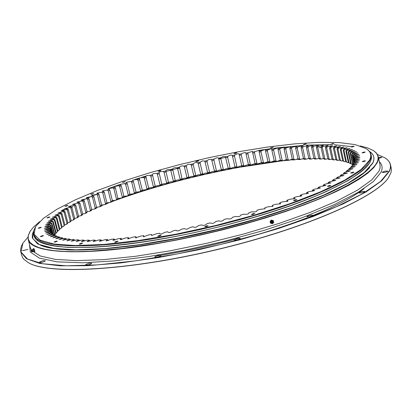 <?xml version="1.0" encoding="UTF-8"?>
<svg xmlns="http://www.w3.org/2000/svg" width="412" height="412" viewBox="0 0 412 412"><rect width="100%" height="100%" fill="white"/><g stroke="black" fill="none" stroke-linecap="round" stroke-linejoin="round"><path stroke-width="0.62" d="M379.349 161.689C382.387 164.79 382.908 168.374 380.915 172.437L373.488 181.465L358.054 192.394L334.008 204.764L302.073 217.747L264.401 230.277L224.174 241.334L184.746 250.192L148.444 256.614L113.985 260.93L82.611 262.794L57.067 261.841L39.372 258.118L30.339 252.062L29.484 244.393M154.891 256.743L158.223 255.414L161.015 255.476L159.918 256.352L157.58 257.073L155.437 257.279L154.886 257.134L154.891 256.743M85.82 264.489L89.105 263.196L91.758 263.222L90.604 264.113L88.333 264.813L86.293 265.029L85.768 264.901L85.82 264.489M39.722 261.96L42.899 260.724L45.408 260.719L44.244 261.584L42.065 262.253L40.139 262.48L39.552 262.259L39.722 261.96M22.413 250.671L27.836 249.481L22.413 250.671M378.453 157.435L381.903 157.26L378.679 158.496M382.192 172.216L385.163 171.068L387.95 171.109L387.177 171.716L384.968 172.355L382.82 172.556L382.192 172.216M358.831 192.641L361.942 191.42L364.831 191.487L364.002 192.162L361.7 192.837L359.48 193.032L358.831 192.641M306.863 216.63L310.097 215.342L312.337 215.146L313.022 215.43L312.111 216.176L309.752 216.882L307.507 217.078L306.863 216.63M234.083 239.63L237.4 238.306L239.161 238.09L240.284 238.388L239.279 239.212L236.91 239.933L234.691 240.129L234.083 239.63M91.696 209.574L91.979 209.456M96.562 207.535L97.603 207.107M101.615 205.49L103.376 204.79M106.888 203.43L109.298 202.508M112.378 201.355L115.355 200.258M118.064 199.279L121.53 198.043M123.93 197.204C160.665 184.586 199.357 174.544 240.016 167.076L270.39 162.235M280.819 161.015L240.078 167.179C196.946 175.11 156.272 185.853 118.053 199.398L115.448 188.006L114.989 187.074L114.047 186.548L118.749 185.699L119.65 186.471L122.292 197.137L123.94 196.539L121.303 185.879L120.124 184.375L124.743 183.577L125.614 184.36L128.24 195.005L129.935 194.412L127.308 183.778L126.36 182.233L130.887 181.481L131.727 182.279L134.338 192.898L136.068 192.316L133.462 181.697L132.736 180.121L137.17 179.416L137.979 180.219L140.574 190.823L142.341 190.251L139.241 178.056L143.572 177.381L144.349 178.2L146.93 188.784L148.727 188.222L145.889 176.63C145.657 175.764 147.053 175.352 150.086 175.383L150.828 176.212L153.398 186.785L155.221 186.229L152.45 174.678C152.388 173.751 153.805 173.334 156.699 173.426L157.405 174.266L159.964 184.823L161.813 184.288L159.094 172.736C159.259 171.758 160.695 171.351 163.394 171.51L164.069 172.365L166.613 182.913L168.482 182.387L165.82 170.836C166.216 169.811 167.663 169.414 170.166 169.646L170.805 170.511L173.334 181.053L175.224 180.538L172.613 168.987C173.236 167.916 174.698 167.53 176.995 167.828L177.598 168.704L180.116 179.241L182.022 178.746L179.462 167.19C180.312 166.072 181.785 165.701 183.876 166.067L184.437 166.953L186.945 177.49L188.861 177.006L186.358 166.474L186.353 165.449L188.217 164.208L190.787 164.362L191.312 165.258L193.81 175.79L195.731 175.332L193.238 164.795L193.274 163.76L195.334 162.498L197.724 162.714L198.208 163.621L200.696 174.158L202.622 173.715L200.139 163.178L200.211 162.137L202.467 160.85L204.666 161.128L205.114 162.05L207.591 172.592L209.523 172.165L207.045 161.622L207.159 160.577C208.894 159.305 210.377 158.986 211.608 159.609L214.487 171.093L216.413 170.686L213.946 160.134L214.096 159.083C216.048 157.781 217.526 157.472 218.535 158.162L221.362 169.662L223.283 169.275L220.827 158.718L221.012 157.657C223.175 156.328 224.648 156.035 225.431 156.781L228.212 168.307L230.123 167.942L227.671 157.369L227.898 156.308C230.267 154.948 231.729 154.67 232.291 155.478L235.02 167.03L236.915 166.685L234.474 156.097L234.737 155.025C237.312 153.645 238.764 153.388 239.094 154.248L241.777 165.83L243.657 165.506L241.221 154.902L241.514 153.825C244.146 152.466 245.578 152.198 245.81 153.022L248.467 164.707L250.321 164.409L247.895 153.784L248.225 152.708L252.417 151.369L255.074 163.672L256.908 163.399L254.482 152.754L254.848 151.673L259.143 150.318L259.174 152.064L261.594 162.725L263.397 162.477L260.976 151.807L261.378 150.72L265.776 149.36L265.591 151.178L268.006 161.865L269.778 161.638L267.362 150.947L267.795 149.855L272.296 148.5L271.843 149.345L271.889 150.38L274.299 161.097L276.035 160.896L273.625 150.174L274.088 149.077L278.687 147.728L278.054 148.629L278.054 149.674L280.464 160.417L282.163 160.247L279.753 149.494L280.242 148.397L284.939 147.058L284.115 148.006L284.074 149.062L286.484 159.835L288.137 159.691L285.732 148.907L286.252 147.805L291.032 146.481L290.017 147.481L289.94 148.541L292.345 159.351L293.952 159.233L291.547 148.418L292.098 147.311L296.959 146.008L295.754 147.048L295.631 148.124L298.036 158.97L299.596 158.877L297.191 148.021L297.768 146.919L302.707 145.637L301.301 146.713L301.141 147.8L303.546 158.682L305.05 158.62L302.645 147.728L303.247 146.62L308.253 145.364L306.657 146.487L306.451 147.578L308.856 158.502L310.308 158.471L307.898 147.532L308.526 146.425L313.594 145.194L311.796 146.353L311.554 147.46L313.959 158.424L315.35 158.419L312.94 147.445L313.589 146.332L318.708 145.132L316.715 146.332L316.431 147.439L318.842 158.45L320.165 158.476L317.755 147.455L318.419 146.348L323.585 145.178L321.396 146.409L321.072 147.527L323.487 158.584L324.738 158.635L322.328 147.573L323.013 146.466L328.215 145.328L325.825 146.595L325.465 147.723L327.88 158.821L329.064 158.908L326.649 147.795L327.349 146.687L332.577 145.59L329.991 146.888L329.595 148.021L332.015 159.171L333.123 159.284L330.702 148.124L331.423 147.017L336.666 145.961L333.885 147.29L333.452 148.428L335.878 159.629L336.908 159.774L334.477 148.562L335.214 147.46L340.466 146.445L337.49 147.8L337.021 148.948L339.452 160.196L340.4 160.371L337.969 149.108L338.716 148.006L343.963 147.038L340.796 148.418L340.291 149.571L342.727 160.871L343.593 161.077L341.151 149.762L341.909 148.665L347.151 147.743L343.793 149.144L343.253 150.303L345.694 161.653L346.466 161.895L344.025 150.524L344.787 149.432L350.004 148.557L346.461 149.978L345.889 151.142L348.341 162.549L349.021 162.817L346.569 151.395L347.337 150.303L352.528 149.484L348.794 150.921L348.197 152.09L350.653 163.554L351.24 163.852L348.779 152.373L349.551 151.286L354.696 150.524L350.787 151.971L350.154 153.146L352.744 164.743M116.024 200.129L112.363 201.473M109.746 202.457L106.868 203.554M103.824 204.733L101.584 205.619M98.041 207.045L96.532 207.663M92.417 209.384L91.722 209.677L88.982 198.842L88.317 197.956L86.412 197.662L91.449 196.55L92.479 197.271L95.203 208.086L96.583 207.468L93.864 196.663L93.236 195.767L91.526 195.422L96.506 194.361L94.157 195.309L96.516 194.361L97.515 195.092L100.224 205.876L101.666 205.258L98.962 194.485L98.375 193.578L96.856 193.182L101.785 192.177L102.763 192.919L105.457 203.667L106.955 203.054L104.267 192.316L103.726 191.395L102.397 190.957L107.254 190.004L108.212 190.756L110.885 201.473L112.435 200.865L109.767 190.153L109.268 189.226L108.129 188.742L112.914 187.841L113.846 188.603L116.503 199.295L118.105 198.692M388.418 177.732L388.356 177.819C375.512 197.714 302.794 229.422 215.517 250.002C128.261 270.679 49.049 274.892 28.655 262.851L28.557 262.799M384.829 157.77L387.301 159.578L389.412 162.024L390.38 164.177L391.225 168.111L391.39 170.274L391.003 172.571L388.48 177.639C375.636 197.544 302.851 229.273 215.486 249.873C128.147 270.571 48.858 274.789 28.459 262.743L23.963 259.369L22.732 257.752L21.743 255.455L20.734 251.557L20.636 249.198L21.429 246.067L22.83 243.343M268.006 161.865L268.294 162.498L274.608 161.674M277.173 161.35L280.763 160.912M283.672 160.577L286.752 160.237M290.079 159.887L292.561 159.645M296.382 159.29L298.175 159.135M302.568 158.79L303.572 158.713M390.519 164.743L390.591 167.782L389.567 171.083L381.692 180.775L366.165 191.858L343.217 203.888L313.568 216.326L278.44 228.536L239.521 239.882L198.826 249.718L158.548 257.531L120.814 262.923L87.504 265.694L60.095 265.802L39.588 263.386L26.486 258.715L20.863 252.129M27.954 237.152L22.887 243.255L20.997 252.005L27.424 258.988L42.508 263.726L66.1 265.792L97.448 264.89L135.136 260.904L177.134 253.952L220.945 244.393L263.855 232.801L303.237 219.915L336.836 206.551L362.957 193.491L380.585 181.44L389.376 170.954C391.766 165.485 390.221 161.071 384.741 157.714L377.474 154.526M373.231 150.468L375.878 152.492L377.572 154.701L378.412 157.451L378.231 160L377.217 162.745L373.658 167.73L367.72 173.184L359.408 179.055L348.758 185.261L335.857 191.719L320.855 198.332L303.932 204.991L285.336 211.588L265.349 218.005L244.301 224.133L222.552 229.86L200.474 235.082L178.458 239.707L156.89 243.662C81.633 256.563 30.375 253.298 28.176 239.413L28.15 235.731L29.932 231.621M360.16 145.936L367.571 147.872L373.143 150.411C386.744 159.562 372.34 174.158 329.924 194.191C287.375 213.225 218.206 233.079 156.89 243.446L121.458 248.549L90.228 251.232L76.637 251.644L64.576 251.449L54.157 250.666L45.444 249.322L38.491 247.447L33.31 245.078L29.901 242.256L28.243 239.027L28.289 235.437L30.411 230.869L33.825 226.765L39.588 221.718M225.173 243.348L234.289 241.015M240.51 239.357C265.029 232.687 287.21 225.513 307.053 217.83M309.268 216.964C334.559 206.917 352.79 197.487 363.956 188.686M308.851 158.476L308.207 158.512M303.665 158.816L302.145 158.929M298.257 159.238L295.96 159.439M292.638 159.743L289.657 160.041M286.819 160.34L283.255 160.732M155.947 256.104C183.428 251.686 211.31 245.686 239.593 238.105C211.31 245.686 183.428 251.686 155.947 256.104M73.058 206.489L71.616 207.19M196.967 161.519L198.713 160.855L197.631 160.86L195.891 161.525L196.967 161.519M123.482 182.315L125.315 181.61L122.462 182.31L123.482 182.315M65.987 206.247L67.944 205.48L66.935 205.47L64.983 206.237L65.987 206.247M39.238 228.222L41.324 227.388L40.288 227.362L38.203 228.197L39.238 228.222M55.172 242.086L57.361 241.185L56.248 241.138L54.06 242.04L55.172 242.086M115.89 242.179L118.11 241.252L116.884 241.195L114.665 242.117L115.89 242.179M206.052 226.76L208.209 225.864L206.855 225.791L204.697 226.693L206.052 226.76M294.915 200.593L296.949 199.758L295.507 199.696L293.473 200.531L294.915 200.593M352.136 173.045L354.037 172.288L352.584 172.247L350.689 173.004L352.136 173.045M363.43 152.79L365.212 152.095L363.827 152.074L362.045 152.77L363.43 152.79M332.216 144.246L333.931 143.592L332.654 143.587L330.939 144.246L332.216 144.246M271.58 147.805L273.28 147.161L270.411 147.81L271.58 147.805M235.061 153.568L236.782 152.914L235.659 152.919L233.944 153.573L235.061 153.568M304.612 144.602L306.317 143.953L305.091 143.953L303.392 144.602L304.612 144.602M352.435 146.955L354.181 146.281L352.847 146.27L351.101 146.945L352.435 146.955M363.652 161.617L365.485 160.896L364.059 160.865L362.225 161.586L363.652 161.617M328.848 186.373L330.81 185.575L329.353 185.524L327.391 186.322L328.848 186.373M252.783 214.482L254.884 213.612L253.478 213.55L251.377 214.42L252.783 214.482M158.986 236.272L161.185 235.35L159.892 235.283L157.693 236.205L158.986 236.272M80.433 244.1L82.647 243.178L81.483 243.126L79.264 244.043L80.433 244.1M41.401 236.565L43.543 235.695L42.477 235.659L40.33 236.534L41.401 236.565M47.895 217.85L49.919 217.047L48.899 217.031L46.88 217.83L47.895 217.85M91.799 194.176L93.689 193.444L90.789 194.17L91.799 194.176M159.161 171.253L160.943 170.573L159.892 170.578L158.115 171.258L159.161 171.253M369.497 160.237L361.051 169.512L344.648 180.188L320.67 191.765L290.079 203.636L254.405 215.115L215.646 225.503L176.12 234.16L138.211 240.572L104.112 244.414L75.638 245.557L54.08 244.069L40.16 240.175L34.062 234.227L35.55 226.631L43.409 218.329L56.846 209.317L75.102 199.933L97.345 190.499L122.73 181.301L150.421 172.587L179.591 164.599L209.414 157.554L239.073 151.631L267.733 147.022L294.554 143.881L318.667 142.361L339.184 142.578L355.237 144.617L365.969 148.521C370.785 151.472 371.959 155.375 369.497 160.237M35.55 226.631L33.702 230.772L33.722 234.237C35.808 247.509 85.372 250.429 157.847 237.93L178.545 234.119L199.666 229.669L220.842 224.664L241.71 219.179L261.914 213.313L281.108 207.174L298.983 200.871L315.268 194.505L329.729 188.191L342.187 182.016L352.492 176.089L360.567 170.475L366.366 165.258L369.883 160.489L370.815 158.229L371.155 155.695L370.743 153.573L369.796 151.817L368.323 150.205L365.969 148.521M33.722 234.237L34.119 235.752C36.22 249.085 85.794 252.082 158.26 239.604C211.011 230.632 270.184 214.436 311.287 197.93C352.878 180.559 372.896 166.592 371.336 156.035L371.011 154.505M109.139 188.31L120.129 184.391L109.139 188.31M80.407 201.21L90.964 196.627M65.554 208.482L64.916 208.822M64.638 208.972L61.795 210.537M350.653 163.554L352.595 164.517M348.341 162.549L350.627 163.415M345.694 161.653L347.615 162.57L348.315 162.421M342.727 160.871L344.726 161.741L345.668 161.53M339.452 160.196L341.522 161.025L342.702 160.747M335.878 159.629L336.686 160.227L338.015 160.417L339.426 160.072M332.015 159.171L332.788 159.768L334.22 159.918L335.852 159.506M327.88 158.821L328.616 159.418L330.146 159.532L331.99 159.042M323.487 158.584L324.182 159.181L325.799 159.253L327.854 158.692M318.842 158.45L319.496 159.047L321.206 159.083L323.456 158.44M313.959 158.424L314.577 159.022L316.37 159.022L318.806 158.296M308.856 158.502L309.433 159.104L311.302 159.063L313.923 158.26M303.546 158.682L304.082 159.29L306.023 159.212L308.82 158.321M298.036 158.97L298.53 159.578L300.544 159.459L303.5 158.486M292.345 159.351L292.798 159.964L294.879 159.815L297.989 158.744M286.484 159.835L286.896 160.453L289.033 160.268L292.288 159.109M280.464 160.417L280.835 161.041L283.029 160.819L286.422 159.578M274.299 161.097L274.634 161.725L276.874 161.468L280.402 160.155M269.778 161.638L270.581 162.21L274.243 160.845M261.594 162.725L261.841 163.368L264.169 163.044L267.954 161.638M255.074 163.672L255.286 164.321L257.649 163.971L261.548 162.529M248.467 164.707L248.637 165.367L251.032 164.98L255.043 163.528M148.856 188.799C148.717 187.913 150.117 187.517 153.053 187.594L155.412 186.883C155.339 185.915 156.756 185.498 159.65 185.627L162.04 184.926C162.199 183.912 163.631 183.5 166.335 183.701L168.75 183.021C169.136 181.955 170.583 181.558 173.092 181.826L175.527 181.167C176.145 180.054 177.603 179.668 179.905 180.003L182.367 179.364C183.206 178.205 184.674 177.83 186.77 178.236L189.242 177.618L191.101 176.346L193.671 176.532L196.153 175.934L198.203 174.637L200.593 174.884L203.08 174.312C204.589 173.04 206.072 172.705 207.53 173.308L210.017 172.757C211.737 171.454 213.22 171.129 214.461 171.799L216.944 171.274C218.88 169.935 220.358 169.631 221.378 170.357L223.85 169.857C226.003 168.493 227.47 168.204 228.263 168.992L230.725 168.518C233.084 167.128 234.546 166.855 235.113 167.705L237.559 167.262C240.119 165.845 241.571 165.588 241.906 166.494L244.331 166.077C246.68 164.779 248.101 164.465 248.58 165.14M142.305 190.117L146.559 189.608L148.876 188.881L148.727 188.222M136.022 192.121L140.173 191.662L142.449 190.921L142.341 190.251M129.878 194.191L133.905 193.753L136.14 192.996L136.068 192.316M123.878 196.292L127.782 195.875L129.96 195.108L129.935 194.412M118.038 198.43L121.803 198.023L123.93 197.25L123.94 196.539M112.373 200.603L115.988 200.196L118.053 199.413M106.893 202.807L110.349 202.39L112.347 201.602L112.435 200.865M101.61 205.032L104.89 204.599L106.826 203.801L106.955 203.054M96.532 207.267L99.637 206.819L101.501 206.021L101.666 205.258M91.675 209.502L94.595 209.049L96.377 208.245L96.583 207.468M89.78 211.279L91.479 210.475L91.722 209.682L90.403 210.3L89.78 211.279L87.05 211.732M82.668 213.957L85.196 213.509L86.814 212.71L87.092 211.897L84.336 201.02L83.631 200.144L81.53 199.902L86.608 198.738L87.663 199.454L90.403 210.3M78.543 216.166L80.865 215.733L82.39 214.935L82.704 214.106L79.933 203.193L79.186 202.323L76.895 202.138L82.009 200.927L83.08 201.628L85.84 212.515L87.092 211.897M74.685 218.36L76.797 217.943L78.229 217.15L78.579 216.31L75.787 205.351L75.005 204.491L72.517 204.362L77.657 203.101L78.749 203.796L81.525 214.724L82.704 214.106M71.106 220.533L73.001 220.142L74.33 219.354L74.716 218.494L71.909 207.493L71.085 206.644L68.413 206.577L73.568 205.269L74.675 205.954L77.471 216.918L78.579 216.31M67.82 222.681L69.494 222.315L70.72 221.538L71.137 220.657L68.31 209.615L67.455 208.776L64.586 208.766L69.752 207.411L70.874 208.086L73.686 219.102L74.716 218.494M64.833 224.792L66.28 224.463L67.398 223.695L67.851 222.799L65.008 211.711L64.112 210.882L61.053 210.934L66.219 209.533L67.357 210.202L70.189 221.259L71.137 220.657M62.166 226.868L63.376 226.579L64.864 224.911L62.006 213.771L61.074 212.958L57.834 213.071L62.984 211.629L64.138 212.288L66.986 223.392L67.851 222.799M59.817 228.902L60.791 228.66L62.197 226.986L59.318 215.8L58.355 214.992L54.925 215.172L60.059 213.689L61.218 214.343L64.087 225.498L64.864 224.911M57.804 230.89L58.535 230.699L59.848 229.026L56.954 217.788L55.955 216.99L52.35 217.232L57.453 215.713L58.622 216.362L61.506 227.563L62.197 226.986M56.135 232.821L56.619 232.692L57.84 231.014L54.925 219.725L53.895 218.937L50.115 219.246L55.177 217.696L56.351 218.334L59.251 229.587L59.848 229.026M54.822 234.696L56.171 232.955L53.241 221.615L52.185 220.837L48.23 221.213L53.241 219.627L54.42 220.26L57.335 231.565L57.84 231.014M264.962 208.966L264.772 207.818L265.071 208.75L259.771 209.394L256.939 210.264C257.284 211.588 255.574 212.103 251.82 211.809L248.92 212.664C248.925 214.065 247.185 214.57 243.698 214.173L240.752 215.007C240.407 216.485 238.641 216.975 235.448 216.475L232.456 217.284C231.765 218.839 229.973 219.313 227.079 218.705L224.056 219.488C223.026 221.11 221.218 221.568 218.633 220.863L215.584 221.615C214.214 223.299 212.396 223.742 210.13 222.933L207.071 223.654C205.361 225.395 203.538 225.817 201.602 224.911L198.543 225.596C196.503 227.393 194.685 227.79 193.079 226.791L190.03 227.439C187.666 229.283 185.853 229.654 184.586 228.562L181.558 229.175C178.88 231.055 177.083 231.41 176.161 230.226L173.153 230.797C170.177 232.713 168.4 233.037 167.818 231.776L164.852 232.301C161.659 234.222 159.907 234.541 159.609 233.249L156.678 233.681L151.631 235.484L151.518 234.5L151.873 235.628M272.543 206.572L272.394 205.331L272.955 206.242L267.532 206.927L264.772 207.818M279.887 204.105L279.789 202.812L280.618 203.688L275.077 204.429L272.394 205.331M286.979 201.597L286.932 200.268L288.024 201.097L282.385 201.901L279.789 202.812M293.787 199.048L293.802 197.714L295.152 198.486L289.43 199.351L286.932 200.268M300.297 196.467L300.374 195.149L301.986 195.86L296.192 196.792L293.802 197.714M306.487 193.872L306.631 192.589L308.5 193.233L302.655 194.232L300.374 195.149M312.353 191.286L312.559 190.04L314.675 190.612L308.799 191.673L306.631 192.589M317.879 188.732L318.141 187.512L320.5 188.011L314.603 189.129L312.559 190.04M323.044 186.209L323.363 185.003L325.959 185.431L320.057 186.605L318.141 187.512M327.844 183.721L328.215 182.531L331.037 182.887L325.15 184.113L323.363 185.003M332.268 181.28L332.685 180.106L335.723 180.384L329.863 181.656L328.215 182.531M336.3 178.89L336.758 177.721L340.013 177.927L334.194 179.241L332.685 180.106M339.936 176.557L340.441 175.394L343.891 175.522L338.128 176.882L336.758 177.721M343.175 174.286L343.716 173.128L347.357 173.184L341.661 174.575L340.441 175.394M346.008 172.087L346.585 170.923L350.401 170.908L344.793 172.329L343.716 173.128M348.434 169.96L349.041 168.796L353.027 168.704L347.512 170.151L346.585 170.923M350.452 167.911L351.086 166.747L355.232 166.582L349.819 168.05L349.041 168.796M352.064 165.948L352.718 164.774L357.008 164.537L351.719 166.026L351.086 166.747M353.264 164.074L353.944 162.889L358.368 162.585L353.141 164.182M354.109 162.493L354.758 161.097L359.305 160.721L354.284 162.235L353.233 163.919M354.567 161.066L354.433 160.438L355.175 159.393L359.836 158.955L354.953 160.474L354.032 162.132M354.629 159.738L354.438 158.841L355.19 157.786L359.949 157.286L355.226 158.805L354.433 160.438M354.583 159.815L354.052 157.343L354.814 156.282L359.676 155.757L355.103 157.235L354.438 158.841M354.428 161.277L353.29 155.947L354.057 154.876L359.007 154.289L354.588 155.767L353.877 156.941L354.516 159.918M353.898 162.812L352.147 154.649L352.919 153.573L357.946 152.924L353.692 154.397L353.007 155.571L354.279 161.509M352.986 164.403L350.643 153.46L351.415 152.378L356.504 151.667L352.42 153.13L351.76 154.309L353.661 163.167M352.394 164.558L351.24 163.852M350.174 163.507L349.021 162.817M347.615 162.57L346.466 161.895M344.726 161.741L343.593 161.077M341.522 161.025L340.4 160.371M338.015 160.417L336.908 159.774M334.22 159.918L333.123 159.284M330.146 159.532L329.064 158.908M325.799 159.253L324.738 158.635M321.206 159.083L320.165 158.476M316.37 159.022L315.35 158.419M311.302 159.063L310.308 158.471M306.023 159.212L305.05 158.62M300.544 159.459L299.596 158.877M294.879 159.815L293.952 159.233M289.033 160.268L288.137 159.691M283.029 160.819L282.163 160.247M276.874 161.468L276.035 160.896M264.169 163.044L263.397 162.477M257.649 163.971L256.908 163.399M251.032 164.98L250.321 164.409M244.331 166.077L243.657 165.506M241.906 166.494L241.777 165.83M237.559 167.262L236.915 166.685M235.113 167.705L235.02 167.03M230.725 168.518L230.123 167.942M228.263 168.992L228.212 168.307M223.85 169.857L223.283 169.275M221.378 170.357L221.362 169.662M216.944 171.274L216.413 170.686M214.461 171.799L214.487 171.093M210.017 172.757L209.523 172.165M207.53 173.308L207.591 172.592M203.08 174.312L202.622 173.715M200.593 174.884L200.696 174.158M196.153 175.934L195.731 175.332M193.671 176.532L193.81 175.79M189.242 177.618L188.861 177.006M186.77 178.236L186.945 177.49M182.367 179.364L182.022 178.746M179.905 180.003L180.116 179.241M175.527 181.167L175.224 180.538M173.092 181.826L173.334 181.053M168.75 183.021L168.482 182.387M166.335 183.701L166.613 182.913M162.04 184.926L161.813 184.288M159.65 185.627L159.964 184.823M155.412 186.883L155.221 186.229M153.053 187.594L153.398 186.785M146.559 189.608L146.93 188.784M140.173 191.662L140.574 190.823M133.905 193.753L134.338 192.898M127.782 195.875L128.24 195.005M121.803 198.023L122.292 197.137M115.988 200.196L116.503 199.295M110.349 202.39L110.885 201.473M104.89 204.599L105.457 203.667M99.637 206.819L100.224 205.876M94.595 209.049L95.203 208.086M85.196 213.509L85.84 212.515M80.865 215.733L81.525 214.724M76.797 217.943L77.471 216.918M73.001 220.142L73.686 219.102M69.494 222.315L70.189 221.259M66.28 224.463L66.986 223.392M63.376 226.579L64.087 225.498M60.791 228.66L61.506 227.563M58.535 230.699L59.251 229.587M56.619 232.692L57.335 231.565M55.048 234.634L56.171 232.955M54.636 235.216L54.858 234.84L51.912 223.443L50.825 222.676L46.705 223.119L51.654 221.502L52.834 222.13L55.769 233.491M53.303 234.304L50.949 225.21L49.837 224.452L45.552 224.962L50.429 223.319L51.608 223.943L54.502 235.144M51.948 233.068L50.352 226.909L49.213 226.162L44.774 226.739L49.569 225.076L50.743 225.688L52.906 234.047M50.964 231.729L50.135 228.531L48.977 227.795L44.383 228.444L49.085 226.755L50.254 227.367L51.665 232.832M50.357 230.287L49.121 229.35L44.388 230.066L48.982 228.361L50.14 228.974L50.8 231.508M54.276 235.02L53.673 234.68L48.395 235.638L52.509 233.928L53.606 234.536L51.933 233.491L46.777 234.382L51.031 232.677L52.149 233.28L50.599 232.203L45.572 233.022L49.95 231.328L51.083 231.935L49.661 230.823L44.774 231.57L49.27 229.891L50.419 230.499L50.655 231.42M51.083 231.935L51.253 232.589M52.149 233.28L52.247 233.671M151.518 234.5L148.66 234.938L143.484 236.756L143.608 235.674L140.816 236.066L135.517 237.879L135.893 236.715L133.179 237.055L127.766 238.862L128.4 237.621L125.773 237.915L120.252 239.702L121.149 238.393L118.61 238.636L113.006 240.392L114.165 239.027L111.724 239.223L106.044 240.938L107.46 239.521L105.127 239.666L99.39 241.344L101.058 239.877L98.839 239.969L93.06 241.607L94.976 240.098L92.88 240.139L87.071 241.726L89.234 240.175L87.256 240.17L81.442 241.705L83.837 240.119L81.988 240.067L76.179 241.545L78.8 239.933L77.085 239.83L71.297 241.252L74.139 239.609L72.558 239.46L66.806 240.824L69.86 239.156L68.418 238.965L62.712 240.263L65.971 238.579L64.669 238.342L59.024 239.578L62.475 237.879L61.316 237.6L55.744 238.764L59.38 237.06L58.365 236.74L52.88 237.837L56.686 236.127L55.816 235.762L50.429 236.792L54.394 235.082L55.512 235.839M56.686 236.127L57.773 236.885M59.38 237.06L60.44 237.827M62.475 237.879L63.51 238.656M65.971 238.579L66.976 239.372M69.86 239.156L70.833 239.969M74.139 239.609L75.082 240.443M78.8 239.933L79.707 240.793M83.837 240.119L84.707 241.015M89.234 240.175L90.063 241.102M94.976 240.098L95.769 241.066M101.058 239.877L101.805 240.896M107.46 239.521L108.165 240.598M114.165 239.027L114.83 240.16M121.149 238.393L121.772 239.578M128.4 237.621L128.966 238.831M135.893 236.715L136.398 237.92M143.608 235.674L144.04 236.859M338.108 147.542L336.995 147.486M321.123 147.352L319.202 147.398M53.673 234.68L54.394 235.082M51.933 233.491L52.509 233.928M50.599 232.203L51.031 232.677M49.661 230.823L49.95 231.328M49.121 229.35L49.27 229.891M48.977 227.795L48.982 228.361M49.213 226.162L49.085 226.755M49.837 224.452L49.569 225.076M50.825 222.676L50.429 223.319M52.185 220.837L51.654 221.502M53.895 218.937L53.241 219.627M55.955 216.99L55.177 217.696M58.355 214.992L57.453 215.713M61.074 212.958L60.059 213.689M64.112 210.882L62.984 211.629M67.455 208.776L66.219 209.533M71.085 206.644L69.752 207.411M75.005 204.491L73.568 205.269M79.186 202.323L77.657 203.101M83.631 200.144L82.009 200.927M88.317 197.956L86.608 198.738M93.236 195.767L91.449 196.55M98.375 193.578L96.506 194.361M103.726 191.395L101.785 192.177M109.268 189.226L107.254 190.004M114.989 187.074L112.914 187.841M120.881 184.937L118.749 185.699M126.932 182.825L124.743 183.577M133.127 180.734L130.887 181.481M139.452 178.679L137.17 179.416M145.9 176.66L143.572 177.381M152.45 174.678L150.086 175.383M159.094 172.736L156.699 173.426M165.82 170.836L163.394 171.51M172.613 168.987L170.166 169.646M179.462 167.19L176.995 167.828M186.353 165.449L183.876 166.067M193.274 163.76L190.787 164.362M200.211 162.137L197.724 162.714M207.159 160.577L204.666 161.128M214.096 159.083L211.608 159.609M221.012 157.657L218.535 158.162M227.898 156.308L225.431 156.781M234.737 155.025L232.291 155.478M241.514 153.825L239.094 154.248M248.225 152.708L245.825 153.099M254.848 151.673L252.484 152.033M261.378 150.72L259.045 151.05M267.795 149.855L265.503 150.153M274.088 149.077L271.843 149.345M280.242 148.397L278.054 148.629M286.252 147.805L284.115 148.006M292.098 147.311L290.017 147.481M297.768 146.919L295.754 147.048M303.247 146.62L301.301 146.713M308.526 146.425L306.657 146.487M313.589 146.332L311.796 146.353M318.419 146.348L316.715 146.332M323.013 146.466L321.396 146.409M327.349 146.687L325.825 146.595M331.423 147.017L329.991 146.888M335.214 147.46L333.885 147.29M338.716 148.006L337.49 147.8M341.909 148.665L340.796 148.418M344.787 149.432L343.793 149.144M347.337 150.303L346.461 149.978M349.551 151.286L348.794 150.921M351.415 152.378L350.787 151.971M352.919 153.573L352.42 153.13M354.057 154.876L353.692 154.397M354.814 156.282L354.588 155.767M355.19 157.786L355.103 157.235M355.175 159.393L355.226 158.805M354.758 161.097L354.953 160.474M353.944 162.889L354.284 162.235M352.718 164.774L353.202 164.089M354.052 157.343L353.877 156.941M353.29 155.947L353.007 155.571M352.147 154.649L351.76 154.309M350.643 153.46L350.154 153.146M348.779 152.373L348.197 152.09M346.569 151.395L345.889 151.142M344.025 150.524L343.253 150.303M341.151 149.762L340.291 149.571M337.969 149.108L337.021 148.948M334.477 148.562L333.452 148.428M330.702 148.124L329.595 148.021M326.649 147.795L325.465 147.723M322.328 147.573L321.072 147.527M317.755 147.455L316.431 147.439M312.94 147.445L311.554 147.46M307.898 147.532L306.451 147.578M302.645 147.728L301.141 147.8M297.191 148.021L295.631 148.124M291.547 148.418L289.94 148.541M285.732 148.907L284.074 149.062M279.753 149.494L278.054 149.674M273.625 150.174L271.889 150.38M267.362 150.947L265.591 151.178M260.976 151.807L259.174 152.064M254.482 152.754L252.649 153.032M247.895 153.784L246.036 154.088M241.221 154.902L239.341 155.226M234.474 156.097L232.579 156.447M227.671 157.369L225.761 157.739M220.827 158.718L218.906 159.104M213.946 160.134L212.02 160.546M207.045 161.622L205.114 162.05M200.139 163.178L198.208 163.621M193.238 164.795L191.312 165.258M186.358 166.474L184.437 166.953M179.503 168.209L177.598 168.704M172.695 170.002L170.805 170.511M165.943 171.84L164.069 172.365M159.259 173.73L157.405 174.266M152.656 175.661L150.828 176.212M146.147 177.639L144.349 178.2M139.745 179.653L137.979 180.219M133.462 181.697L131.727 182.279M127.308 183.778L125.614 184.36M121.303 185.879L119.65 186.471M115.448 188.006L113.846 188.603M109.767 190.153L108.212 190.756M104.267 192.316L102.763 192.919M98.962 194.485L97.515 195.092M93.864 196.663L92.479 197.271M88.982 198.842L87.663 199.454M84.336 201.02L83.08 201.628M79.933 203.193L78.749 203.796M75.787 205.351L74.675 205.954M71.909 207.493L70.874 208.086M68.31 209.615L67.357 210.202M65.008 211.711L64.138 212.288M62.006 213.771L61.218 214.343M59.318 215.8L58.622 216.362M56.954 217.788L56.351 218.334M54.925 219.725L54.42 220.26M53.241 221.615L52.834 222.13M51.912 223.443L51.608 223.943M50.949 225.21L50.743 225.688M50.352 226.909L50.254 227.367M50.135 228.531L50.14 228.974M50.3 230.081L50.419 230.499M336.666 145.951L335.971 145.915L336.666 145.951M303.551 145.328L273.547 148.346L283.914 147.105M165.897 171.48L179.488 167.875M218.777 158.78L225.642 157.389M134.729 179.539L139.251 178.113M141.368 177.454L145.858 176.084M259.158 150.37L265.776 149.402M265.781 149.396L270.617 148.732M306.574 145.132L331.011 144.591M334.173 144.694L352.955 146.785M371.13 155.278L371.418 158.481L370.213 162.05C366.386 167.638 358.893 173.879 347.728 180.775L326.175 191.621C292.273 206.577 243.214 221.898 193.068 232.893C143.067 243.41 97.139 248.539 67.666 247.37C54.307 246.304 44.522 244.167 38.301 240.958L33.964 234.979M32.383 249.837L33.042 249.275L33.336 249.574L33.748 251.588L32.888 251.495L32.373 249.842M32.399 249.842L31.549 249.904L32.157 251.902L31.523 251.768L31.096 250.372L31.523 251.768M31.338 251.238L31.25 250.831L31.338 251.238M34.211 249.049L34.845 251.15M33.094 248.822L33.315 249.399L32.95 249.075L32.929 249.415L33.094 248.822L33.908 248.575L34.721 250.465L34.685 251.742L33.872 251.99L33.593 251.562M33.66 249.94L33.794 250.748L33.315 249.399L33.66 249.94L34.469 249.687M34.86 251.274L34.047 251.521L33.872 251.99M33.578 251.536L33.902 251.773L33.794 250.748L34.047 251.521M272.286 223.237L271.657 223.206C270.478 221.857 270.766 221.023 272.528 220.703L273.027 221.053M272.445 221.141L271.626 221.795L271.879 222.815M272.404 223.258L271.802 221.847L273.151 221.12L273.759 222.532L272.868 223.304L272.208 223.165M272.919 222.516L273.089 222.011L272.899 222.506M272.327 222.027L273.28 221.517L273.707 222.511L272.754 223.026L272.327 222.027M272.929 222.521L273.104 222.017L272.929 222.521M272.826 223.309L272.337 223.731L270.39 223.052L270.118 221.27L271.441 220.039L273.388 220.719L273.501 221.337M270.118 221.27L270.473 221.388L271.796 220.162M270.39 223.052L270.746 223.175L270.473 221.388M272.337 223.731L270.746 223.175M272.785 223.309L271.57 223.464L270.638 222.289L271.163 220.78L272.62 220.446L273.465 221.301M28.176 239.413L30.318 247.581L31.441 250.017M32.033 250.805L40.35 256.007L55.26 259.369L76.529 260.636L103.561 259.637L135.347 256.31L170.522 250.733L207.432 243.126L244.27 233.851L279.218 223.371L310.617 212.216L337.093 200.938L357.647 190.045L371.681 179.998L378.994 171.16L380.075 167.9L380.029 164.918M33.696 230.808L32.27 234.469L32.347 237.863L37.544 243.816C44.321 246.942 54.626 248.982 68.459 249.935C98.849 250.872 145.41 245.49 195.7 234.778C246.098 223.592 295.11 208.142 328.894 193.099C344.463 185.663 356.519 178.674 365.058 172.128L372.752 163.296L373.797 160.525L373.993 157.945L373.432 155.762L372.082 153.655L369.502 151.425C373.978 154.423 375.033 158.301 372.664 163.075L364.229 172.504L347.785 183.345L323.698 195.092L292.922 207.143L256.97 218.798L217.85 229.35L177.886 238.151L139.467 244.692L104.823 248.627L75.782 249.832L53.663 248.369L39.207 244.47L32.63 238.481L33.691 230.818M40.695 245.289C61.862 254.662 133.385 249.672 211.088 231.266C288.812 212.932 355 185.369 369.724 167.509M32.563 250.063L31.786 250.172M378.288 156.648L380.029 164.913M139.338 178.432L139.271 178.144M31.096 250.372L31.539 249.914M32.157 251.902L32.898 251.48M273.527 221.357L273.079 221.074C271.868 221.177 271.616 221.903 272.317 223.247L272.868 223.304"/></g></svg>
